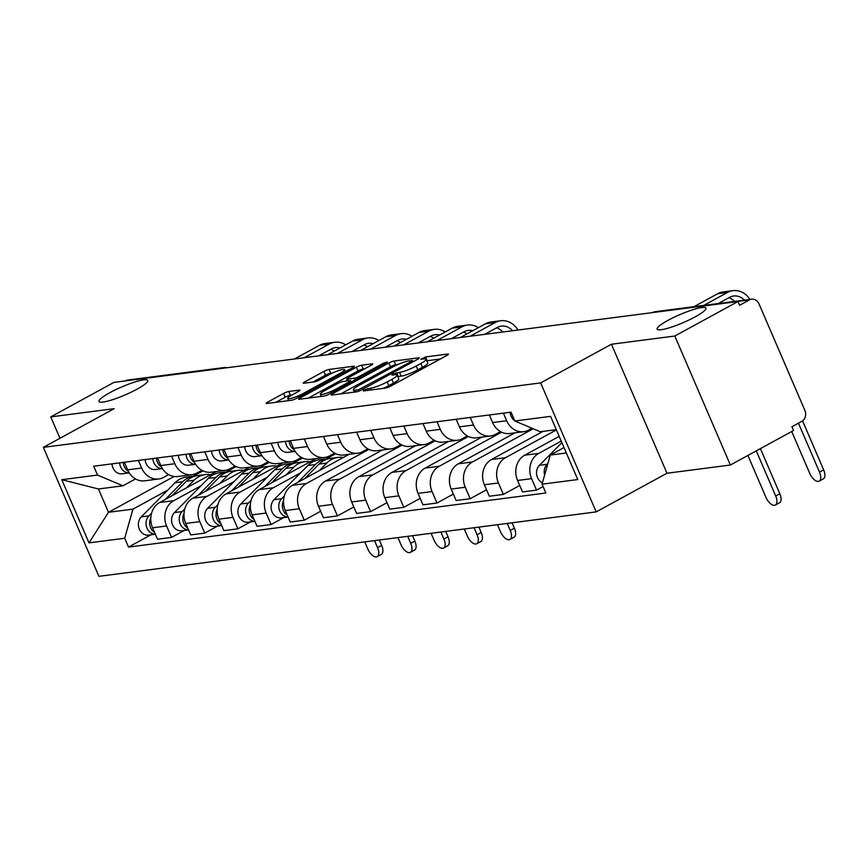 <?xml version="1.0" encoding="UTF-8"?>
<svg xmlns="http://www.w3.org/2000/svg" width="867" height="867" viewBox="0 0 867 867"><rect width="100%" height="100%" fill="white"/><g stroke="black" fill="none" stroke-linecap="round" stroke-linejoin="round"><path stroke-width="1.3" d="M364.032 389.966L363.316 390.963L385.501 388.091A4.075 0.661 -23.3 0 0 390.703 386.118L446.787 355.481A4.075 0.661 -23.3 0 0 448.445 354.137A4.075 0.661 -23.3 0 0 447.816 354.05L425.632 356.922L420.831 359.241L424.136 358.938A13.038 2.124 -23.3 0 1 426.141 359.22A13.038 2.124 -23.3 0 1 420.853 363.511L416.182 366.069A13.038 2.124 -23.3 0 1 399.524 372.377L393.011 374.132L391.851 375.075L395.157 374.761A13.038 2.124 -23.3 0 1 397.162 375.053A13.038 2.124 -23.3 0 1 391.873 379.345L387.202 381.892A13.038 2.124 -23.3 0 1 370.545 388.21L364.032 389.966M137.019 389.185A26.563 4.335 -23.3 0 0 147.802 380.44A26.563 4.335 -23.3 0 0 109.795 392.708A26.563 4.335 -23.3 0 0 99.011 401.454A26.563 4.335 -23.3 0 0 137.019 389.185M695.15 316.867A26.563 4.335 -23.3 0 0 705.933 308.121A26.563 4.335 -23.3 0 0 667.926 320.389A26.563 4.335 -23.3 0 0 657.143 329.135A26.563 4.335 -23.3 0 0 695.15 316.867M288.776 391.472A4.075 0.661 -23.3 0 0 283.563 393.445L267.827 402.039A4.075 0.661 -23.3 0 0 266.18 403.372A4.075 0.661 -23.3 0 0 266.808 403.469L291.442 400.272A4.075 0.661 -23.3 0 0 296.644 398.3L352.728 367.662A4.075 0.661 -23.3 0 0 354.386 366.329A4.075 0.661 -23.3 0 0 353.758 366.232L329.124 369.429A4.075 0.661 -23.3 0 0 323.922 371.401L304.913 381.783A4.075 0.661 -23.3 0 0 303.255 383.127A4.075 0.661 -23.3 0 0 303.883 383.214L314.428 381.848A4.075 0.661 -23.3 0 0 319.63 379.876L329.059 374.728A10.903 1.777 -23.3 0 1 344.654 369.689A10.903 1.777 -23.3 0 1 340.222 373.276L303.298 393.445A10.903 1.777 -23.3 0 1 287.714 398.484A10.903 1.777 -23.3 0 1 292.136 394.897L298.291 391.537A4.075 0.661 -23.3 0 0 299.939 390.193A4.075 0.661 -23.3 0 0 299.31 390.107L288.776 391.472L290.391 395.233A4.075 0.661 -23.3 0 0 285.189 397.205L275.869 402.299M611.441 344.242L666.994 473.23L730.372 465.015L674.819 336.028L611.441 344.242L540.65 382.911L43.35 447.35L114.141 408.682L50.752 416.897L113.924 382.39L737.99 301.521L739.616 305.282L749.456 299.906L653.1 312.391A8.302 4.075 -118.6 0 0 652.385 312.619A8.302 8.302 0 0 1 655.279 311.687A8.302 7.109 82.6 0 0 653.1 312.391L652.786 312.564M674.819 336.028L737.99 301.521M332.765 393.618A4.075 0.661 -23.3 0 0 331.107 394.962A4.075 0.661 -23.3 0 0 331.736 395.059L356.37 391.862A4.075 0.661 -23.3 0 0 361.572 389.89L417.666 359.252A4.075 0.661 -23.3 0 0 419.314 357.908A4.075 0.661 -23.3 0 0 418.685 357.822L394.052 361.019A4.075 0.661 -23.3 0 0 388.85 362.991L332.765 393.618L333.296 394.853M323.9 396.067L299.267 399.264A4.075 0.661 -23.3 0 1 298.649 399.167A4.075 0.661 -23.3 0 1 300.296 397.834L356.38 367.196A4.075 0.661 -23.3 0 1 361.593 365.224L372.127 363.858A4.075 0.661 -23.3 0 1 372.756 363.945A4.075 0.661 -23.3 0 1 371.109 365.289L348.361 377.709A4.075 0.661 -23.3 0 0 346.702 379.052A4.075 0.661 -23.3 0 0 347.331 379.139L354.321 378.24A4.075 0.661 -23.3 0 0 359.523 376.267L383.203 363.327L387.289 362.016L386.129 362.948L329.113 394.095A4.075 0.661 -23.3 0 1 323.9 396.067M730.372 465.015L793.543 430.509L791.929 426.748L801.769 421.373A8.302 7.109 82.6 0 0 804.879 410.394L759.048 303.959A8.302 7.109 82.6 0 0 751.624 299.202A8.302 7.109 82.6 0 0 749.456 299.906M666.994 473.23L596.193 511.898L98.903 576.338L43.35 447.35M50.752 416.897L59.964 438.268M125.076 380.938L125.39 380.776A8.302 7.109 -97.4 0 1 127.557 380.06L223.914 367.575A8.302 7.109 82.6 0 0 221.746 368.291L125.39 380.776M532.002 428.255L528.718 430.054A19.096 16.343 -97.4 0 1 523.722 431.69A19.096 16.343 -97.4 0 1 506.664 420.733L503.391 413.147M559.182 436.372L524.719 455.197A19.096 16.343 82.6 0 0 517.566 480.47L531.601 478.649A19.096 16.343 -97.4 0 1 538.754 453.376L561.22 441.108M531.601 478.649L536.543 490.115L543.067 486.56M489.356 414.968L492.619 422.554A19.096 16.343 82.6 0 0 509.677 433.511L523.722 431.69M517.566 480.47L522.508 491.936L536.543 490.115M500.519 431.636L495.534 434.356A19.096 16.343 -97.4 0 1 490.538 435.993A19.096 16.343 -97.4 0 1 473.48 425.036L470.217 417.45M519.723 485.477L503.359 494.418L498.417 482.952A19.096 16.343 -97.4 0 1 505.569 457.668L556.397 429.913M456.172 419.27L459.445 426.857A19.096 16.343 82.6 0 0 476.492 437.813L490.538 435.993M543.002 431.376L491.535 459.488A19.096 16.343 82.6 0 0 484.382 484.761L489.324 496.238L503.359 494.418M467.335 435.938L462.349 438.659A19.096 16.343 -97.4 0 1 457.353 440.295A19.096 16.343 -97.4 0 1 440.295 429.338L437.033 421.741M486.539 489.779L470.174 498.72L465.243 487.243A19.096 16.343 -97.4 0 1 472.396 461.97L533.194 428.764M422.988 423.562L426.261 431.148A19.096 16.343 82.6 0 0 443.319 442.105L457.353 440.295M515.074 432.806L458.35 463.791A19.096 16.343 82.6 0 0 451.198 489.064L456.14 500.53L470.174 498.72M434.15 440.23L429.165 442.95A19.096 16.343 -97.4 0 1 424.169 444.587A19.096 16.343 -97.4 0 1 407.122 433.63L403.849 426.044M453.365 494.082L437.001 503.012L432.059 491.546A19.096 16.343 -97.4 0 1 439.211 466.273L501.603 432.2M389.814 427.865L393.076 435.451A19.096 16.343 82.6 0 0 410.134 446.407L424.169 444.587M481.889 437.109L425.177 468.093A19.096 16.343 82.6 0 0 418.024 493.366L422.955 504.832L437.001 503.012M400.977 444.533L395.991 447.253A19.096 16.343 -97.4 0 1 390.995 448.889A19.096 16.343 -97.4 0 1 373.937 437.933L370.664 430.346M420.181 498.373L403.816 507.314L398.874 495.848A19.096 16.343 -97.4 0 1 406.027 470.575L468.418 436.491M356.63 432.167L359.903 439.753A19.096 16.343 82.6 0 0 376.95 450.71L390.995 448.889M448.705 441.411L391.992 472.385A19.096 16.343 82.6 0 0 384.84 497.669L389.782 509.135L403.816 507.314M367.792 448.835L362.807 451.555A19.096 16.343 -97.4 0 1 357.811 453.192A19.096 16.343 -97.4 0 1 340.753 442.235L337.491 434.649M386.996 502.676L370.632 511.617L365.701 500.14A19.096 16.343 -97.4 0 1 372.843 474.867L435.234 440.794M323.445 436.459L326.718 444.045A19.096 16.343 82.6 0 0 343.776 455.002L357.811 453.192M415.521 445.714L358.808 476.687A19.096 16.343 82.6 0 0 351.655 501.96L356.597 513.437L370.632 511.617M334.608 453.127L329.623 455.858A19.096 16.343 -97.4 0 1 324.626 457.483A19.096 16.343 -97.4 0 1 307.568 446.527L304.306 438.94M353.812 506.978L337.458 515.908L332.516 504.442A19.096 16.343 -97.4 0 1 339.669 479.169L402.05 445.096M290.272 440.761L293.534 448.347A19.096 16.343 82.6 0 0 310.592 459.304L324.626 457.483M382.347 450.006L325.624 480.99A19.096 16.343 82.6 0 0 318.471 506.263L323.413 517.729L337.458 515.908M301.423 457.429L296.449 460.149A19.096 16.343 -97.4 0 1 291.442 461.786A19.096 16.343 -97.4 0 1 274.395 450.829L271.122 443.243M320.638 511.281L304.274 520.211L299.332 508.745A19.096 16.343 -97.4 0 1 306.485 483.472L368.876 449.388M257.087 445.064L260.349 452.65A19.096 16.343 82.6 0 0 277.407 463.607L291.442 461.786M349.163 454.308L292.45 485.292A19.096 16.343 82.6 0 0 285.297 510.565L290.239 522.032L304.274 520.211M268.25 461.732L263.265 464.452A19.096 16.343 -97.4 0 1 258.268 466.088A19.096 16.343 -97.4 0 1 241.21 455.132L237.937 447.545M283.769 517.588L271.089 524.513L266.147 513.047A19.096 16.343 -97.4 0 1 273.3 487.763L300.535 472.894M326.079 458.946L335.692 453.69M223.903 449.366L227.176 456.952A19.096 16.343 82.6 0 0 244.223 467.909L258.268 466.088M315.978 458.61L259.266 489.584A19.096 16.343 82.6 0 0 252.113 514.857L257.055 526.334L271.089 524.513M235.065 466.034L230.08 468.754A19.096 16.343 -97.4 0 1 225.084 470.38A19.096 16.343 -97.4 0 1 208.026 459.423L204.764 451.837M250.596 521.88L237.905 528.816L232.974 517.339A19.096 16.343 -97.4 0 1 240.126 492.066L267.35 477.197M292.894 463.238L302.507 457.993M190.718 453.658L193.991 461.244A19.096 16.343 82.6 0 0 211.049 472.201L225.084 470.38M282.805 462.902L226.081 493.887A19.096 16.343 82.6 0 0 218.928 519.16L223.87 530.626L237.905 528.816M201.881 470.326L196.896 473.046A19.096 16.343 -97.4 0 1 191.9 474.683A19.096 16.343 -97.4 0 1 174.841 463.726L171.579 456.14M217.411 526.182L204.731 533.107L199.789 521.641A19.096 16.343 -97.4 0 1 206.942 496.368L234.166 481.499M259.721 467.541L269.323 462.295M157.545 457.96L160.807 465.546A19.096 16.343 82.6 0 0 177.865 476.503L191.9 474.683M249.62 467.205L192.907 498.189A19.096 16.343 82.6 0 0 185.755 523.462L190.686 534.928L204.731 533.107M168.697 474.628L163.722 477.349A19.096 16.343 -97.4 0 1 158.726 478.985A19.096 16.343 -97.4 0 1 141.668 468.028L138.395 460.442M184.227 530.485L171.547 537.41L166.605 525.944A19.096 16.343 -97.4 0 1 173.758 500.671L200.992 485.791M226.536 471.843L236.149 466.587M124.36 462.263L127.622 469.849A19.096 16.343 82.6 0 0 144.681 480.806L158.726 478.985M216.436 471.507L159.723 502.481A19.096 16.343 82.6 0 0 152.57 527.765L157.512 539.231L171.547 537.41M556.289 429.664L540.239 431.733L514.825 420.994L511.021 412.161L93.701 466.229L97.505 475.073L122.919 485.813L98.459 488.977L108.494 512.299L132.954 509.124L167.808 490.093M563.994 447.556L550.285 455.056L566.324 452.975M514.825 420.994L550.567 416.366L577.769 479.549L542.038 484.176L550.285 455.056M132.954 509.124L124.718 538.244L128.522 547.088L545.842 493.009L542.038 484.176M124.718 538.244L88.987 542.872L61.774 479.7L97.505 475.073M540.65 382.911L596.193 511.898M174.072 476.482L108.494 512.299L88.987 542.872M135.523 478.931L122.919 485.813M193.352 476.135L202.965 470.889M151.042 534.787L128.522 547.088M98.459 488.977L61.774 479.7M383.192 388.383A13.038 2.124 -23.3 0 0 388.817 385.652L387.202 381.892M397.162 375.053L398.787 378.814A13.038 2.124 -23.3 0 1 393.488 383.106L388.817 385.652M426.141 359.22L427.767 362.98A13.038 2.124 -23.3 0 1 422.467 367.272L417.796 369.83A13.038 2.124 -23.3 0 1 401.139 376.137L397.834 376.603M440.371 358.981L426.813 360.77M397.986 364.476L395.677 364.779A4.075 0.661 -23.3 0 0 390.475 366.752L340.796 393.878M358.439 389.782L411.316 361.506L412.464 360.564L409.007 360.9A13.038 2.124 -23.3 0 0 392.35 367.207L358.7 385.587A13.038 2.124 -23.3 0 0 353.411 389.879A13.038 2.124 -23.3 0 0 355.405 390.172L358.439 389.782L359.003 391.082M308.327 398.083L358.006 370.957L356.38 367.196M364.693 368.789L363.208 368.984A4.075 0.661 -23.3 0 0 358.006 370.957M324.757 390.605A10.903 1.777 -23.3 0 0 320.335 394.192A10.903 1.777 -23.3 0 0 335.919 389.153L348.935 382.054A4.075 0.661 -23.3 0 0 350.582 380.711A4.075 0.661 -23.3 0 0 349.965 380.624L342.964 381.523A4.075 0.661 -23.3 0 0 337.762 383.496L324.757 390.605M291.876 395.038L290.391 395.233M332.646 372.94L330.739 373.189A4.075 0.661 -23.3 0 0 325.537 375.162L312.944 382.044M346.312 371.174L345.337 371.293M760.392 448.618L779.845 493.778A9.548 4.682 61.4 0 1 779.531 502.795L775.401 505.049A9.548 4.682 -118.6 0 0 775.716 496.032L756.262 450.873M747.907 455.446L765.929 497.3A9.548 4.682 -118.6 0 0 775.401 505.049M563.908 447.339L563.322 447.936M547.879 463.52L547.12 464.3A10.371 8.887 82.6 0 0 544.628 475.008M561.881 442.647L539.458 465.286A10.371 8.887 82.6 0 0 542.428 482.811M802.56 420.874L823.65 469.849A9.548 4.682 61.4 0 1 823.336 478.866L819.207 481.12A9.548 4.682 -118.6 0 0 819.521 472.103L798.453 423.183M791.712 431.517L809.735 473.371A9.548 4.682 -118.6 0 0 819.207 481.12M744.395 300.134A15.563 13.319 82.6 0 0 733.634 296.015A15.563 13.319 82.6 0 0 729.559 297.348L718.244 303.526M516.699 421.785A10.371 8.887 -97.4 0 1 515.919 421.46M514.727 420.766A10.371 8.887 -97.4 0 1 510.164 412.269M703.755 305.401L727.446 292.461A20.96 17.947 -97.4 0 1 732.94 290.662A20.96 17.947 -97.4 0 1 749.922 299.418M693.968 306.669L717.67 293.729A20.96 17.947 -97.4 0 1 723.154 291.93L732.94 290.662M734.609 301.402A15.563 13.319 82.6 0 0 728.844 297.739M512.072 522.801L514.391 528.176A9.548 4.682 61.4 0 1 514.077 537.182L509.948 539.437A9.548 4.682 -118.6 0 0 510.262 530.431L507.249 523.419M497.463 524.687L500.476 531.699A9.548 4.682 -118.6 0 0 509.948 539.437M328.495 458.719A24.905 21.317 82.6 0 0 326.675 458.86A24.905 21.317 82.6 0 0 315.49 464.528L297.869 482.323M326.675 458.86L319.023 459.857A24.905 21.317 82.6 0 0 307.839 465.525L274.005 499.685A10.371 8.887 82.6 0 0 271.956 511.682A10.371 8.887 82.6 0 0 281.331 517.902L288.082 517.025M284.289 496.032L281.667 498.688A10.371 8.887 82.6 0 0 279.423 510.186A10.371 8.887 82.6 0 0 288.05 516.97M343.321 457.494A24.905 21.317 82.6 0 0 337.957 457.408L330.294 458.394A24.905 21.317 82.6 0 0 319.11 464.062L304.729 478.573M337.957 457.408A24.905 21.317 82.6 0 0 326.761 463.065L319.273 470.64M283.531 500.671A10.371 8.887 82.6 0 0 287.302 515.226M478.898 527.093L481.207 532.479A9.548 4.682 61.4 0 1 480.892 541.485L476.763 543.739A9.548 4.682 -118.6 0 0 477.078 534.733L474.065 527.721M464.278 528.989L467.302 536.001A9.548 4.682 -118.6 0 0 476.763 543.739M295.322 463.021A24.905 21.317 82.6 0 0 293.501 463.162A24.905 21.317 82.6 0 0 282.306 468.83L264.684 486.625M293.501 463.162L285.839 464.159A24.905 21.317 82.6 0 0 274.655 469.816L240.82 503.987A10.371 8.887 82.6 0 0 238.772 515.984A10.371 8.887 82.6 0 0 248.157 522.205L254.898 521.327M251.105 500.335L248.482 502.99A10.371 8.887 82.6 0 0 246.239 514.489A10.371 8.887 82.6 0 0 254.876 521.273M310.137 461.797A24.905 21.317 82.6 0 0 304.772 461.699L297.11 462.696A24.905 21.317 82.6 0 0 285.926 468.353L271.555 482.876M304.772 461.699A24.905 21.317 82.6 0 0 293.588 467.367L286.088 474.932M250.357 504.973A10.371 8.887 82.6 0 0 254.118 519.528M445.714 531.395L448.022 536.771A9.548 4.682 61.4 0 1 447.708 545.787L443.59 548.042A9.548 4.682 -118.6 0 0 443.904 539.025L440.88 532.024M431.094 533.292L434.118 540.293A9.548 4.682 -118.6 0 0 443.59 548.042M262.137 467.313A24.905 21.317 82.6 0 0 260.317 467.465A24.905 21.317 82.6 0 0 249.132 473.122L231.511 490.928M260.317 467.465L252.655 468.451A24.905 21.317 82.6 0 0 241.47 474.119L207.647 508.279A10.371 8.887 82.6 0 0 205.598 520.287A10.371 8.887 82.6 0 0 214.973 526.497L221.714 525.63M217.931 504.637L215.298 507.293A10.371 8.887 82.6 0 0 213.054 518.78A10.371 8.887 82.6 0 0 221.692 525.575M276.963 466.099A24.905 21.317 82.6 0 0 271.588 466.002L263.936 466.999A24.905 21.317 82.6 0 0 252.741 472.656L238.371 487.178M271.588 466.002A24.905 21.317 82.6 0 0 260.403 471.67L252.904 479.234M217.173 509.276A10.371 8.887 82.6 0 0 220.944 523.831M294.162 449.68A10.371 8.887 -97.4 0 1 289.177 440.902M512.57 330.739A15.563 13.319 82.6 0 0 501.354 326.111A15.563 13.319 82.6 0 0 497.29 327.444L484.631 334.359M288.603 452.227A10.371 8.887 -97.4 0 1 288.115 452.303L295.148 451.393A10.371 8.887 -97.4 0 1 285.557 441.368M288.115 452.303A10.371 8.887 -97.4 0 1 277.895 442.365M470.142 336.233L495.176 322.557A20.96 17.947 -97.4 0 1 500.671 320.757A20.96 17.947 -97.4 0 1 517.978 330.034M460.355 337.501L485.401 323.825A20.96 17.947 -97.4 0 1 490.885 322.025L500.671 320.757M502.784 331.996A15.563 13.319 82.6 0 0 496.574 327.834M260.978 453.972A10.371 8.887 -97.4 0 1 255.993 445.204M472.743 330.739A15.563 13.319 82.6 0 0 468.18 330.414A15.563 13.319 82.6 0 0 464.105 331.747L451.458 338.65M261.953 455.663A10.371 8.887 -97.4 0 1 252.373 445.671M255.418 456.53A10.371 8.887 -97.4 0 1 254.931 456.606A10.371 8.887 -97.4 0 1 244.722 446.668M436.957 340.536L462.003 326.859A20.96 17.947 -97.4 0 1 467.486 325.06A20.96 17.947 -97.4 0 1 478.411 327.639M427.182 341.804L452.216 328.127A20.96 17.947 -97.4 0 1 457.7 326.328L467.486 325.06M466.955 333.893A15.563 13.319 82.6 0 0 463.39 332.137M227.793 458.275A10.371 8.887 -97.4 0 1 222.808 449.507M439.558 335.03A15.563 13.319 82.6 0 0 434.996 334.716A15.563 13.319 82.6 0 0 430.921 336.038L418.273 342.953M228.769 459.965A10.371 8.887 -97.4 0 1 219.188 449.973M222.234 460.821A10.371 8.887 -97.4 0 1 221.757 460.908A10.371 8.887 -97.4 0 1 211.537 450.959M403.784 344.828L428.818 331.151A20.96 17.947 -97.4 0 1 434.302 329.362A20.96 17.947 -97.4 0 1 445.226 331.942M393.997 346.096L419.032 332.419A20.96 17.947 -97.4 0 1 424.516 330.63L434.302 329.362M433.771 338.195A15.563 13.319 82.6 0 0 430.216 336.429M194.62 462.577A10.371 8.887 -97.4 0 1 189.624 453.799M406.374 339.333A15.563 13.319 82.6 0 0 401.811 339.008A15.563 13.319 82.6 0 0 397.736 340.341L385.089 347.255M189.06 465.124A10.371 8.887 -97.4 0 1 188.572 465.2L195.606 464.289A10.371 8.887 -97.4 0 1 186.015 454.275M188.572 465.2A10.371 8.887 -97.4 0 1 178.353 455.262M370.599 349.13L395.634 335.453A20.96 17.947 -97.4 0 1 401.118 333.665A20.96 17.947 -97.4 0 1 412.042 336.244M360.813 350.398L385.848 336.721A20.96 17.947 -97.4 0 1 391.342 334.922L401.118 333.665M400.587 342.498A15.563 13.319 82.6 0 0 397.032 340.731M412.529 535.698L414.849 541.073A9.548 4.682 61.4 0 1 414.534 550.09L410.405 552.344A9.548 4.682 -118.6 0 0 410.72 543.327L407.707 536.326M397.92 537.594L400.933 544.595A9.548 4.682 -118.6 0 0 410.405 552.344M228.953 471.615A24.905 21.317 82.6 0 0 227.132 471.756A24.905 21.317 82.6 0 0 215.948 477.424L198.326 495.22M227.132 471.756L219.481 472.753A24.905 21.317 82.6 0 0 208.286 478.421L174.462 512.581A10.371 8.887 82.6 0 0 172.414 524.578A10.371 8.887 82.6 0 0 181.788 530.799L188.529 529.921M184.747 508.94L182.124 511.584A10.371 8.887 82.6 0 0 179.881 523.083A10.371 8.887 82.6 0 0 188.507 529.867M243.779 470.402A24.905 21.317 82.6 0 0 238.403 470.304L230.752 471.29A24.905 21.317 82.6 0 0 219.568 476.958L205.186 491.47M238.403 470.304A24.905 21.317 82.6 0 0 227.219 475.961L219.73 483.537M183.988 513.567A10.371 8.887 82.6 0 0 187.76 528.122M161.435 466.88A10.371 8.887 -97.4 0 1 156.45 458.101M373.2 343.635A15.563 13.319 82.6 0 0 368.638 343.31A15.563 13.319 82.6 0 0 364.563 344.643L351.915 351.547M162.411 468.57A10.371 8.887 -97.4 0 1 152.83 458.567M155.876 469.426A10.371 8.887 -97.4 0 1 155.388 469.502A10.371 8.887 -97.4 0 1 145.168 459.564M337.415 353.433L362.449 339.756A20.96 17.947 -97.4 0 1 367.944 337.957A20.96 17.947 -97.4 0 1 378.857 340.536M327.628 354.701L352.674 341.024A20.96 17.947 -97.4 0 1 358.158 339.225L367.944 337.957M367.413 346.8A15.563 13.319 82.6 0 0 363.847 345.033M379.345 540L381.664 545.376A9.548 4.682 61.4 0 1 381.35 554.381L377.221 556.636A9.548 4.682 -118.6 0 0 377.535 547.63L374.522 540.618M364.736 541.886L367.749 548.898A9.548 4.682 -118.6 0 0 377.221 556.636M195.769 475.918A24.905 21.317 82.6 0 0 193.959 476.059A24.905 21.317 82.6 0 0 182.764 481.727L165.142 499.522M193.959 476.059L186.297 477.056A24.905 21.317 82.6 0 0 175.112 482.713L141.278 516.884A10.371 8.887 82.6 0 0 139.229 528.881A10.371 8.887 82.6 0 0 148.604 535.102L155.356 534.224M151.562 513.231L148.94 515.887A10.371 8.887 82.6 0 0 146.696 527.385A10.371 8.887 82.6 0 0 155.334 534.17M210.594 474.693A24.905 21.317 82.6 0 0 205.23 474.596L197.568 475.593A24.905 21.317 82.6 0 0 186.383 481.261L172.013 495.772M205.23 474.596A24.905 21.317 82.6 0 0 194.035 480.264L186.546 487.828M150.804 517.87A10.371 8.887 82.6 0 0 154.575 532.425M128.251 471.171A10.371 8.887 -97.4 0 1 123.266 462.404M340.016 347.938A15.563 13.319 82.6 0 0 335.453 347.613A15.563 13.319 82.6 0 0 331.378 348.946L318.731 355.849M129.226 472.862A10.371 8.887 -97.4 0 1 119.646 462.87M122.691 473.718A10.371 8.887 -97.4 0 1 122.214 473.805A10.371 8.887 -97.4 0 1 111.995 463.867M304.23 357.724L329.276 344.047A20.96 17.947 -97.4 0 1 334.76 342.259A20.96 17.947 -97.4 0 1 345.684 344.838M294.455 358.992L319.49 345.315A20.96 17.947 -97.4 0 1 324.973 343.527L334.76 342.259M334.228 351.092A15.563 13.319 82.6 0 0 330.663 349.325M185.755 523.462L199.789 521.641M218.928 519.16L232.974 517.339M252.113 514.857L266.147 513.047M285.297 510.565L299.332 508.745M318.471 506.263L332.516 504.442M351.655 501.96L365.701 500.14M384.84 497.669L398.874 495.848M418.024 493.366L432.059 491.546M451.198 489.064L465.243 487.243M484.382 484.761L498.417 482.952M152.57 527.765L166.605 525.944M159.723 502.481L173.758 500.671M192.907 498.189L206.942 496.368M160.807 465.546L174.841 463.726M226.081 493.887L240.126 492.066M193.991 461.244L208.026 459.423M259.266 489.584L273.3 487.763M227.176 456.952L241.21 455.132M292.45 485.292L306.485 483.472M260.349 452.65L274.395 450.829M325.624 480.99L339.669 479.169M293.534 448.347L307.568 446.527M358.808 476.687L372.843 474.867M326.718 444.045L340.753 442.235M391.992 472.385L406.027 470.575M359.903 439.753L373.937 437.933M425.177 468.093L439.211 466.273M393.076 435.451L407.122 433.63M458.35 463.791L472.396 461.97M426.261 431.148L440.295 429.338M491.535 459.488L505.569 457.668M459.445 426.857L473.48 425.036M524.719 455.197L538.754 453.376M492.619 422.554L506.664 420.733M127.622 469.849L141.668 468.028M221.432 368.453L221.746 368.291A8.302 4.075 -118.6 0 1 222.559 368.312M371.293 389.933L370.545 388.21M393.488 383.106L391.873 379.345M398.278 376.516L396.652 372.756M401.139 376.137L399.524 372.377M417.796 369.83L416.182 366.069M422.467 367.272L420.853 363.511M427.247 360.683L425.632 356.922M448.076 354.657L447.816 354.05M368.421 390.302L367.673 388.579M390.475 366.752L388.85 362.991M395.677 364.779L394.052 361.019M418.956 358.429L418.685 357.822M362.504 389.381L362.081 388.394M411.738 362.493L411.316 361.506M356.153 391.895L355.405 390.172M300.827 399.058L300.296 397.834M363.208 368.984L361.593 365.224M372.398 364.465L372.127 363.858M348.068 380.862L347.331 379.139M355.047 379.93L354.321 378.24M359.957 377.253L359.523 376.267M383.637 364.313L383.203 363.327M336.353 390.139L335.919 389.153M349.358 383.041L348.935 382.054M299.581 390.714L299.31 390.107M303.732 394.431L303.298 393.445M340.655 374.262L340.222 373.276M305.444 383.008L304.913 381.783M325.537 375.162L323.922 371.401M330.739 373.189L329.124 369.429M354.018 366.839L353.758 366.232M268.358 403.263L267.827 402.039M285.189 397.205L283.563 393.445M775.716 496.032L779.845 493.778M547.12 464.3L539.458 465.286M819.521 472.103L823.65 469.849M717.67 293.729L727.446 292.461M510.262 530.431L514.391 528.176M315.49 464.528L307.839 465.525M281.667 498.688L274.005 499.685M326.761 463.065L319.11 464.062M477.078 534.733L481.207 532.479M282.306 468.83L274.655 469.816M248.482 502.99L240.82 503.987M293.588 467.367L285.926 468.353M443.904 539.025L448.022 536.771M249.132 473.122L241.47 474.119M215.298 507.293L207.647 508.279M260.403 471.67L252.741 472.656M485.401 323.825L495.176 322.557M452.216 328.127L462.003 326.859M419.032 332.419L428.818 331.151M385.848 336.721L395.634 335.453M410.72 543.327L414.849 541.073M215.948 477.424L208.286 478.421M182.124 511.584L174.462 512.581M227.219 475.961L219.568 476.958M352.674 341.024L362.449 339.756M377.535 547.63L381.664 545.376M182.764 481.727L175.112 482.713M148.94 515.887L141.278 516.884M194.035 480.264L186.383 481.261M319.49 345.315L329.276 344.047M226.948 367.738A8.302 8.302 0 0 0 223.914 367.575M655.279 311.687L751.624 299.202M412.995 361.799L412.464 360.564M354.375 392.122L353.411 389.879M347.515 380.938L346.702 379.052M321.289 396.403L320.335 394.192M351.168 382.054L350.582 380.711M288.635 400.641L287.714 398.484M345.478 371.629L344.654 369.689M254.931 456.606L261.975 455.695M221.757 460.908L228.79 459.987M155.388 469.502L162.422 468.592M122.214 473.805L129.248 472.894"/></g></svg>
